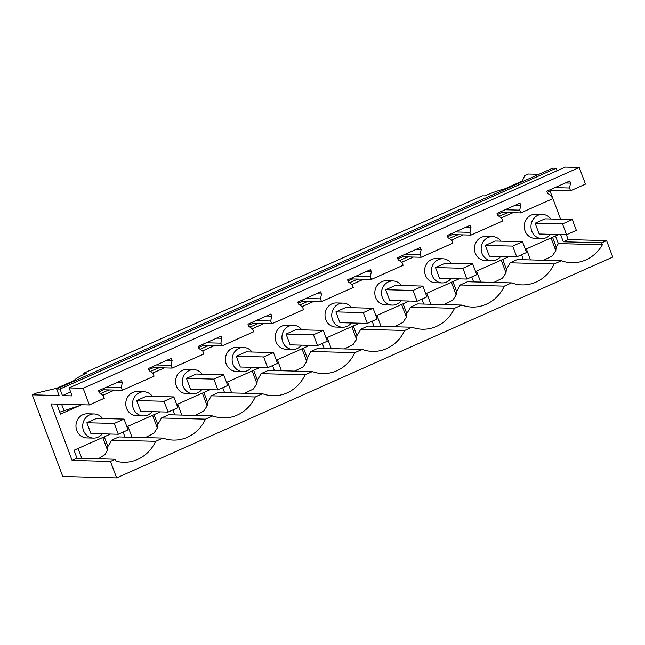 <?xml version="1.0" encoding="UTF-8"?>
<svg xmlns="http://www.w3.org/2000/svg" width="645" height="645" viewBox="0 0 645 645"><rect width="100%" height="100%" fill="white"/><g stroke="black" fill="none" stroke-linecap="round" stroke-linejoin="round"><path stroke-width="0.97" d="M32.25 394.837L62.775 476.486L116.64 477.897L110.48 461.417L72.103 460.417L50.987 403.931L89.365 404.939L83.132 388.282L69.128 387.911L72.111 395.885L62.46 395.635L59.993 389.04L56.631 388.951L59.098 395.546L32.25 394.837L35.91 393.208L56.72 388.282L74.102 380.55A22.986 3.612 -20.5 0 1 86.374 373.245L83.769 373.181L482.226 195.83L484.83 195.903A22.986 3.612 159.5 0 1 504.914 188.8L522.297 181.068L524.691 175.658L528.36 174.029L538.889 174.303M84.173 374.253L83.769 373.181M118.285 434.238L90.897 433.521L86.865 422.733L96.669 418.363L124.05 419.081L128.089 429.876L118.285 434.238L114.246 423.451L124.05 419.081M56.631 388.951L552.741 168.143L556.103 168.232L557.046 170.748M83.132 388.282L579.242 167.466L565.238 167.103L69.128 387.911M579.242 167.466L585.475 184.131L570.567 190.759L551.943 190.275L551.507 189.114M550.072 191.105L560.602 219.26M566.383 234.724L568.205 239.601L563.303 241.786L560.61 234.57M110.48 461.417L115.382 459.24L116.108 461.183A37.926 34.911 91.5 0 0 123.526 462.247A37.926 34.911 91.5 0 0 155.671 441.309L162.943 438.068A37.926 34.911 91.5 0 0 173.336 440.075A37.926 34.911 91.5 0 0 205.481 419.137L212.753 415.904A37.926 34.911 91.5 0 0 223.138 417.912A37.926 34.911 91.5 0 0 255.283 396.973L262.555 393.732A37.926 34.911 91.5 0 0 272.948 395.74A37.926 34.911 91.5 0 0 305.093 374.801L312.365 371.568A37.926 34.911 91.5 0 0 322.75 373.576A37.926 34.911 91.5 0 0 354.895 352.638L362.176 349.397A37.926 34.911 91.5 0 0 372.56 351.404A37.926 34.911 91.5 0 0 404.705 330.466L411.978 327.225A37.926 34.911 91.5 0 0 422.37 329.232A37.926 34.911 91.5 0 0 454.515 308.294L461.788 305.061A37.926 34.911 91.5 0 0 472.172 307.068A37.926 34.911 91.5 0 0 504.317 286.13L511.59 282.889A37.926 34.911 91.5 0 0 521.982 284.897A37.926 34.911 91.5 0 0 554.128 263.958L561.4 260.725A37.926 34.911 91.5 0 0 571.784 262.733A37.926 34.911 91.5 0 0 602.414 244.729L601.688 242.794L606.59 240.609L568.205 239.601M606.59 240.609L612.75 257.089L116.64 477.897M168.087 412.066L140.707 411.349L136.675 400.561L146.48 396.199L173.86 396.917L177.891 407.704L168.087 412.066L164.056 401.279L173.86 396.917M102.555 418.516A12.078 11.11 91.5 0 0 94.13 413.953A12.078 11.11 91.5 0 0 89.639 414.856A12.078 11.11 91.5 0 0 82.874 428.216A12.078 11.11 91.5 0 0 93.501 438.092A12.078 11.11 91.5 0 0 97.992 437.189A12.078 11.11 91.5 0 0 102.273 433.819M115.382 459.24L77.013 458.232L72.103 460.417M525.361 249.373L558.739 234.522M512.977 212.721L501.302 217.921M463.175 234.893L451.492 240.093M413.364 257.065L401.69 262.257M363.562 279.229L351.88 284.429M313.752 301.4L302.07 306.593M263.942 323.564L252.268 328.765M214.14 345.736L202.457 350.936M164.33 367.9L152.655 373.1M114.528 390.072L102.845 395.272M81.584 404.729L79.561 405.632A17.238 2.709 159.5 0 0 81.52 404.729M59.775 412.147L79.496 405.665L60.509 414.114L56.76 404.084M77.013 458.232L74.022 450.258L110.48 434.037M126.912 426.724L160.283 411.865M176.714 404.552L210.093 389.701M226.524 382.38L259.895 367.529M276.326 360.216L309.705 345.357M326.136 338.044L359.507 323.193M375.938 315.881L409.317 301.022M425.748 293.709L459.127 278.858M475.559 271.545L508.929 256.686M401.392 285.509A12.078 11.11 91.5 0 0 392.974 280.946L386.242 280.769A12.078 11.11 91.5 0 0 381.743 281.672A12.078 11.11 91.5 0 0 374.987 295.031A12.078 11.11 91.5 0 0 385.605 304.908L392.337 305.085A12.078 11.11 91.5 0 0 396.828 304.182A12.078 11.11 91.5 0 0 401.109 300.812M451.202 263.345A12.078 11.11 91.5 0 0 442.776 258.774L436.044 258.597A12.078 11.11 91.5 0 0 431.553 259.5A12.078 11.11 91.5 0 0 424.789 272.859A12.078 11.11 91.5 0 0 435.415 282.736L442.147 282.913A12.078 11.11 91.5 0 0 446.638 282.01A12.078 11.11 91.5 0 0 450.919 278.64M152.357 396.353A12.078 11.11 91.5 0 0 143.94 391.781L137.208 391.612A12.078 11.11 91.5 0 0 132.717 392.507A12.078 11.11 91.5 0 0 125.952 405.874A12.078 11.11 91.5 0 0 136.571 415.751L143.303 415.92A12.078 11.11 91.5 0 0 147.802 415.025A12.078 11.11 91.5 0 0 152.075 411.647M301.779 329.845A12.078 11.11 91.5 0 0 293.362 325.282L286.622 325.104A12.078 11.11 91.5 0 0 282.131 326.007A12.078 11.11 91.5 0 0 275.367 339.367A12.078 11.11 91.5 0 0 285.993 349.243L292.725 349.421A12.078 11.11 91.5 0 0 297.216 348.518A12.078 11.11 91.5 0 0 301.497 345.148M550.814 219.01A12.078 11.11 91.5 0 0 542.389 214.438L535.656 214.261A12.078 11.11 91.5 0 0 531.166 215.164A12.078 11.11 91.5 0 0 524.401 228.524A12.078 11.11 91.5 0 0 535.028 238.4L541.76 238.577A12.078 11.11 91.5 0 0 546.25 237.674A12.078 11.11 91.5 0 0 550.532 234.304M501.004 241.174A12.078 11.11 91.5 0 0 492.587 236.61L485.854 236.433A12.078 11.11 91.5 0 0 481.363 237.328A12.078 11.11 91.5 0 0 474.599 250.695A12.078 11.11 91.5 0 0 485.217 260.572L491.95 260.749A12.078 11.11 91.5 0 0 496.448 259.846A12.078 11.11 91.5 0 0 500.722 256.476M251.977 352.017A12.078 11.11 91.5 0 0 243.552 347.445L236.82 347.268A12.078 11.11 91.5 0 0 232.329 348.171A12.078 11.11 91.5 0 0 225.565 361.539A12.078 11.11 91.5 0 0 236.183 371.407L242.915 371.584A12.078 11.11 91.5 0 0 247.414 370.69A12.078 11.11 91.5 0 0 251.695 367.311M351.589 307.681A12.078 11.11 91.5 0 0 343.164 303.11L336.432 302.932A12.078 11.11 91.5 0 0 331.941 303.835A12.078 11.11 91.5 0 0 325.177 317.195A12.078 11.11 91.5 0 0 335.795 327.071L342.535 327.249A12.078 11.11 91.5 0 0 347.026 326.354A12.078 11.11 91.5 0 0 351.307 322.976M202.167 374.181A12.078 11.11 91.5 0 0 193.742 369.617L187.01 369.44A12.078 11.11 91.5 0 0 182.519 370.343A12.078 11.11 91.5 0 0 175.754 383.702A12.078 11.11 91.5 0 0 186.381 393.579L193.113 393.756A12.078 11.11 91.5 0 0 197.604 392.853A12.078 11.11 91.5 0 0 201.885 389.483M94.13 413.953L87.398 413.776A12.078 11.11 91.5 0 0 82.907 414.679A12.078 11.11 91.5 0 0 76.142 428.038A12.078 11.11 91.5 0 0 86.769 437.915L93.501 438.092M547.266 192.355L551.943 190.275M497.456 214.519L502.132 212.439L520.765 212.931L552.531 198.789L551.491 196.024L547.621 193.323L546.831 191.194L569.769 180.987L570.567 183.107L565.302 182.97M447.646 236.691L452.322 234.611L470.955 235.094L502.721 220.961L501.689 218.195L497.819 215.486L497.021 213.366L519.967 203.151L520.757 205.279L515.5 205.142M397.844 258.855L402.52 256.775L421.145 257.266L452.911 243.125L451.879 240.359L448.009 237.658L447.219 235.53L470.157 225.323L470.955 227.443L465.69 227.306M348.034 281.026L352.71 278.946L371.343 279.43L403.109 265.297L402.077 262.531L398.207 259.83L397.409 257.702L420.355 247.486L421.145 249.615L415.888 249.478M298.232 303.198L302.908 301.11L321.533 301.602L353.299 287.46L352.267 284.703L348.397 281.994L347.599 279.865L370.544 269.658L371.343 271.787L366.078 271.642M248.422 325.362L253.098 323.282L271.73 323.774L303.497 309.632L302.465 306.867L298.595 304.166L297.797 302.037L320.734 291.822L321.533 293.951L316.268 293.814M198.612 347.534L203.296 345.446L221.92 345.938L253.687 331.796L252.655 329.039L248.785 326.33L247.986 324.201L270.932 313.994L271.73 316.123L266.466 315.986M148.81 369.698L153.486 367.618L172.118 368.11L203.885 353.968L202.844 351.203L198.974 348.502L198.184 346.373L221.122 336.158L221.92 338.286L216.656 338.149M98.999 391.87L103.676 389.79L122.308 390.273L154.074 376.14L153.042 373.374L149.172 370.665L148.374 368.545L171.32 358.33L172.11 360.458L166.853 360.321M89.365 404.939L104.264 398.304L103.232 395.538L99.362 392.837L98.572 390.709L121.51 380.502L122.308 382.622L117.043 382.485M122.308 390.273L121.276 387.508L122.308 382.622M172.118 368.11L171.078 365.344L172.11 360.458M221.92 345.938L220.888 343.172L221.92 338.286M271.73 323.774L270.698 321.008L271.73 316.123M321.533 301.602L320.5 298.837L321.533 293.951M371.343 279.43L370.311 276.673L371.343 271.787M421.145 257.266L420.113 254.501L421.145 249.615M470.955 235.094L469.923 232.337L470.955 227.443M520.765 212.931L519.725 210.165L520.757 205.279M570.567 190.759L569.535 187.993L570.567 183.107M62.46 395.635L70.652 391.983M59.993 389.04L556.103 168.232M601.688 242.794L563.303 241.786M566.544 234.724L539.164 234.006L535.124 223.218L544.928 218.849L572.317 219.566L576.348 230.362L566.544 234.724L562.513 223.936L572.317 219.566M143.94 391.781A12.078 11.11 91.5 0 0 139.449 392.684A12.078 11.11 91.5 0 0 132.685 406.052A12.078 11.11 91.5 0 0 143.303 415.92M602.414 244.729L558.328 243.576L555.482 235.965M558.328 243.576A37.926 34.911 91.5 0 1 556.159 246.954L555.797 250.679L552.33 255.928L543.687 260.257M493.876 282.429L502.528 278.1L505.986 272.843L506.349 269.126A37.926 34.911 91.5 0 0 510.042 262.805L517.322 259.564L561.4 260.725M510.042 262.805L554.128 263.958M444.074 304.593L452.717 300.264L456.184 295.015L456.547 291.29A37.926 34.911 91.5 0 0 460.24 284.977L467.512 281.736L511.59 282.889M460.24 284.977L504.317 286.13M394.264 326.765L402.915 322.436L406.374 317.187L406.737 313.462A37.926 34.911 91.5 0 0 410.43 307.141L417.702 303.908L461.788 305.061M410.43 307.141L454.515 308.294M344.454 348.929L353.105 344.599L356.564 339.351L356.927 335.626A37.926 34.911 91.5 0 0 360.628 329.313L367.9 326.072L411.978 327.225M360.628 329.313L404.705 330.466M294.652 371.101L303.295 366.771L306.762 361.522L307.125 357.798A37.926 34.911 91.5 0 0 310.817 351.477L318.09 348.244L362.176 349.397M310.817 351.477L354.895 352.638M244.842 393.273L253.493 388.935L256.952 383.686L257.315 379.961A37.926 34.911 91.5 0 0 261.007 373.649L268.288 370.407L312.365 371.568M261.007 373.649L305.093 374.801M195.04 415.436L203.683 411.107L207.15 405.858L207.513 402.133A37.926 34.911 91.5 0 0 211.205 395.812L218.478 392.579L262.555 393.732M211.205 395.812L255.283 396.973M145.23 437.608L153.881 433.271L157.34 428.022L157.702 424.297A37.926 34.911 91.5 0 0 161.395 417.984L168.667 414.743L212.753 415.904M161.395 417.984L205.481 419.137M155.671 441.309L111.593 440.148L118.865 436.915L162.943 438.068M98.354 458.788L104.933 454.644L107.538 450.194L107.9 446.469A37.926 34.911 91.5 0 0 111.593 440.148M498.948 216.285L508.171 212.6M458.361 234.764L456.209 235.304L455.983 234.707M449.146 238.448L456.209 235.304M408.559 256.936L406.398 257.476L406.181 256.871M399.336 260.62L406.398 257.476M358.749 279.1L356.596 279.64L356.371 279.043M349.534 282.784L356.596 279.64M308.939 301.271L306.786 301.812L306.56 301.207M299.723 304.956L306.786 301.812M259.137 323.443L256.984 323.975L256.758 323.379M249.913 327.12L256.984 323.975M209.327 345.607L207.174 346.147L206.948 345.543M200.111 349.292L207.174 346.147M159.525 367.779L157.372 368.319L157.146 367.714M150.301 371.464L157.372 368.319M109.715 389.943L107.562 390.483L107.336 389.878M100.499 393.627L107.562 390.483M392.974 280.946A12.078 11.11 91.5 0 0 388.483 281.841A12.078 11.11 91.5 0 0 381.719 295.208A12.078 11.11 91.5 0 0 392.337 305.085M442.776 258.774A12.078 11.11 91.5 0 0 438.286 259.677A12.078 11.11 91.5 0 0 431.521 273.037A12.078 11.11 91.5 0 0 442.147 282.913M293.362 325.282A12.078 11.11 91.5 0 0 288.863 326.185A12.078 11.11 91.5 0 0 282.107 339.544A12.078 11.11 91.5 0 0 292.725 349.421M542.389 214.438A12.078 11.11 91.5 0 0 537.898 215.341A12.078 11.11 91.5 0 0 531.141 228.701A12.078 11.11 91.5 0 0 541.76 238.577M492.587 236.61A12.078 11.11 91.5 0 0 488.096 237.505A12.078 11.11 91.5 0 0 481.331 250.873A12.078 11.11 91.5 0 0 491.95 260.749M243.552 347.445A12.078 11.11 91.5 0 0 239.061 348.348A12.078 11.11 91.5 0 0 232.297 361.708A12.078 11.11 91.5 0 0 242.915 371.584M343.164 303.11A12.078 11.11 91.5 0 0 338.673 304.013A12.078 11.11 91.5 0 0 331.909 317.372A12.078 11.11 91.5 0 0 342.535 327.249M193.742 369.617A12.078 11.11 91.5 0 0 189.251 370.52A12.078 11.11 91.5 0 0 182.487 383.88A12.078 11.11 91.5 0 0 193.113 393.756M506.019 213.14L505.793 212.536M569.535 187.993L554.877 187.614M519.725 210.165L505.075 209.778M502.132 212.439L501.697 211.286M469.923 232.337L455.265 231.95M452.322 234.611L451.895 233.45M420.113 254.501L405.455 254.114M402.52 256.775L402.085 255.622M370.311 276.673L355.653 276.286M352.71 278.946L352.283 277.785M320.5 298.837L305.843 298.458M302.908 301.11L302.473 299.957M270.698 321.008L256.041 320.621M253.098 323.282L252.663 322.121M220.888 343.172L206.231 342.793M203.296 345.446L202.861 344.293M171.078 365.344L156.429 364.957M153.486 367.618L153.05 366.457M121.276 387.508L106.619 387.129M103.676 389.79L103.248 388.629M516.734 256.895L489.353 256.178L485.322 245.382L495.126 241.02L522.506 241.738L526.538 252.526L516.734 256.895L512.702 246.1L522.506 241.738M466.932 279.059L439.551 278.342L435.512 267.554L445.316 263.184L472.696 263.91L476.736 274.697L466.932 279.059L462.892 268.272L472.696 263.91M417.122 301.231L389.741 300.514L385.71 289.718L395.514 285.356L422.894 286.074L426.925 296.861L417.122 301.231L413.09 290.435L422.894 286.074M367.319 323.395L339.931 322.677L335.9 311.89L345.704 307.528L373.084 308.245L377.123 319.033L367.319 323.395L363.28 312.607L373.084 308.245M317.509 345.567L290.129 344.849L286.09 334.054L295.894 329.692L323.282 330.409L327.313 341.205L317.509 345.567L313.478 334.771L323.282 330.409M267.699 367.731L240.319 367.013L236.288 356.225L246.092 351.864L273.472 352.581L277.511 363.369L267.699 367.731L263.668 356.943L273.472 352.581M217.897 389.903L190.517 389.185L186.478 378.389L196.282 374.027L223.67 374.745L227.701 385.541L217.897 389.903L213.866 379.115L223.67 374.745M552.539 237.279L556.159 246.954M521.571 254.743L523.434 259.725M502.729 259.443L506.349 269.126M473.632 281.897L471.761 276.907M456.547 291.29L452.927 281.615M423.821 304.061L421.959 299.078M406.737 313.462L403.117 303.779M374.011 326.233L372.149 321.242M356.927 335.626L353.315 325.951M324.209 348.405L322.347 343.414M307.125 357.798L303.505 348.123M274.399 370.569L272.537 365.586M257.315 379.961L253.703 370.286M224.597 392.74L222.727 387.75M207.513 402.133L203.893 392.458M174.787 414.904L172.924 409.922M157.702 424.297L154.082 414.622M124.977 437.076L123.114 432.085M104.28 436.794L107.9 446.469M86.865 422.733L114.246 423.451M136.675 400.561L164.056 401.279M186.478 378.389L213.866 379.115M236.288 356.225L263.668 356.943M286.09 334.054L313.478 334.771M335.9 311.89L363.28 312.607M385.71 289.718L413.09 290.435M435.512 267.554L462.892 268.272M485.322 245.382L512.702 246.1M535.124 223.218L562.513 223.936M530.48 259.911L526.368 248.922M555.797 250.679L551.032 237.949M64.137 411.058L61.573 404.205M81.818 458.353L78.109 448.436M107.538 450.194L102.773 437.463M132.023 437.262L127.92 426.272M157.34 428.022L152.583 415.291M181.834 415.09L177.722 404.101M207.15 405.858L202.385 393.128M231.644 392.926L227.532 381.937M256.952 383.686L252.195 370.956M281.446 370.754L277.342 359.765M306.762 361.522L301.997 348.792M331.256 348.582L327.144 337.601M356.564 339.351L351.807 326.62M381.058 326.418L376.954 315.429M406.374 317.187L401.617 304.456M430.868 304.247L426.756 293.257M456.184 295.015L451.419 282.284M480.67 282.083L476.566 271.094M505.986 272.843L501.229 260.112"/></g></svg>
